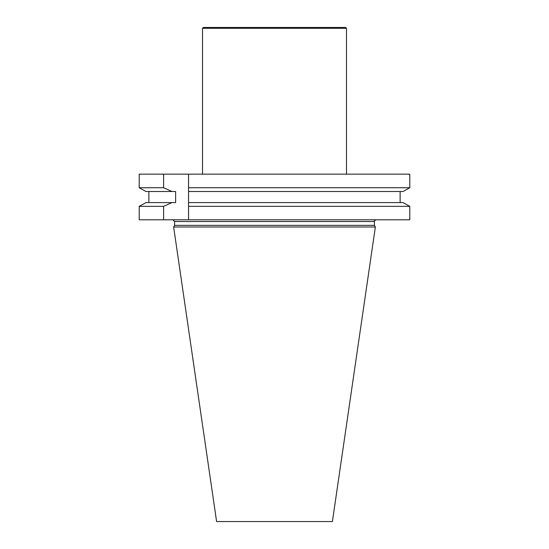 <?xml version="1.0" encoding="UTF-8"?>
<svg xmlns="http://www.w3.org/2000/svg" width="549" height="549" viewBox="0 0 549 549"><rect width="100%" height="100%" fill="white"/><g stroke="black" fill="none" stroke-linecap="round" stroke-linejoin="round"><path stroke-width="0.82" d="M409.787 219.792L409.787 206.355L188.554 206.355L188.554 219.792L409.787 219.792M163.616 219.792L139.213 219.792L139.213 206.355L163.616 206.355L163.616 219.792L188.554 219.792L188.554 187.737L409.787 187.737L409.787 174.157L188.554 174.157L188.554 187.737L188.554 174.157L163.616 174.157L163.616 187.737L139.213 187.737L139.213 174.157L163.616 174.157M174.589 225.358L374.411 225.358L375.358 226.991L173.642 226.991L174.589 225.358L174.589 221.522L172.86 219.792M173.642 226.991L216.601 521.55L332.399 521.55L375.358 226.991M163.616 206.355L171.988 202.588L175.625 202.588L175.625 191.505L171.988 191.505L163.616 187.737M139.213 206.355L145.986 202.588L139.213 206.355M145.986 191.505L139.213 187.737L145.986 191.505L171.988 191.505M148.868 191.505L148.868 202.588M409.787 206.355L403.014 202.588L409.787 206.355M400.132 202.588L400.132 191.505L400.132 202.588M403.014 191.505L409.787 187.737L403.014 191.505L188.554 191.505M403.014 202.588L188.554 202.588M171.988 202.588L145.986 202.588M202.512 28.315L346.488 28.315L345.623 27.45L203.377 27.45L202.512 28.315L202.512 174.157M346.488 28.315L346.488 174.157M374.411 225.358L374.411 221.522L174.589 221.522M374.411 221.522C373.924 221.233 374.5 220.657 376.14 219.792"/></g></svg>
